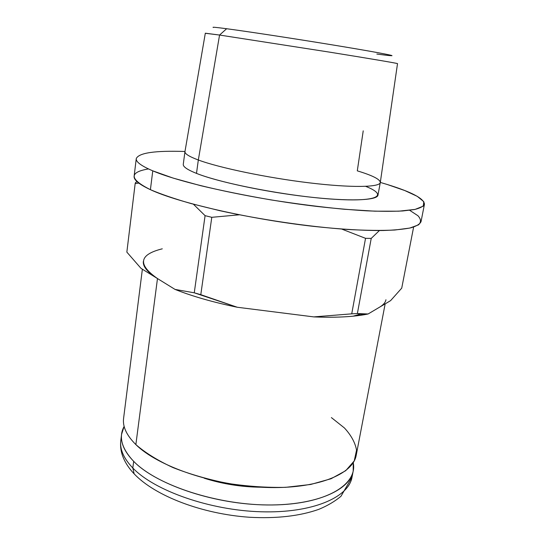 <?xml version="1.0" encoding="UTF-8"?>
<svg xmlns="http://www.w3.org/2000/svg" width="545" height="545" viewBox="0 0 545 545"><rect width="100%" height="100%" fill="white"/><g stroke="black" fill="none" stroke-linecap="round" stroke-linejoin="round"><path stroke-width="0.82" d="M387.216 184.483L404.717 190.525L417.259 196.343L423.785 201.65L423.315 206.119L415.106 209.403L398.851 211.181L374.844 211.181L344.195 209.253C320.998 207.018 296.664 203.912 271.172 199.94C245.904 195.573 222.442 190.832 200.792 185.709L173.112 178.086L152.77 170.844C180.736 182.902 252.192 198.802 316.904 206.432C334.855 208.442 351.436 209.907 366.662 210.826C380.826 211.412 392.877 211.453 402.83 210.956L414.493 209.532C420.1 208.149 423.417 206.391 424.446 204.266C424.16 198.625 411.754 192.031 387.216 184.483L380.308 182.418L387.216 184.483M196.493 173.392L198.326 159.998C219.09 167.751 266.757 177.731 309.056 182.82C351.43 187.95 379.824 187.351 380.294 182.527L377.971 195.151C377.399 200.499 349.004 201.657 306.753 196.718C264.577 191.826 217.121 181.614 196.493 173.392C187.351 169.733 182.943 166.709 183.27 164.311L184.959 151.592C184.66 153.745 189.115 156.544 198.326 159.998L196.493 173.392C221.699 183.604 288.359 196.35 333.302 199.197C378.455 202.161 388.687 195.396 365.709 186.363M380.294 182.527C380.233 179.373 372.569 175.483 357.295 170.851L363.222 130.841M397.516 63.636L380.308 182.425C380.172 187.316 351.954 187.984 309.492 182.875C267.104 177.799 219.158 167.778 198.326 159.998L219.56 35.044L329.677 52.15C371.131 58.819 398.102 63.418 397.516 63.636C398.518 63.493 371.779 58.928 330.216 52.238L219.56 35.044L198.326 159.998C188.972 156.49 184.523 153.656 184.98 151.49C155.005 150.475 138.764 152.852 136.257 158.622C135.78 161.845 141.284 165.918 152.77 170.844L150.406 189.674C129.465 179.182 128.811 172.268 148.451 168.93M184.98 151.49L205.322 33.197L219.56 35.044L205.703 33.327M213.333 27.482C211.787 26.937 216.229 27.352 226.638 28.728L219.56 35.044L226.638 28.728C247.335 31.467 293.803 38.559 332.804 44.956C371.908 51.373 395.268 55.713 391.664 55.726M376.84 54.044C401.447 57.382 395.616 55.556 355.115 48.675C314.86 41.822 251.606 32.019 226.638 28.728M132.817 467.998C154.392 490.636 209.614 510.304 260.987 511.775C312.428 513.356 348.718 497.353 352.022 477.175C348.718 497.353 312.428 513.356 260.987 511.775C209.614 510.304 154.392 490.636 132.817 467.998L133.682 461.343C155.332 483.735 210.69 503.273 262.145 504.847C313.675 506.53 349.972 490.827 353.215 470.921L353.228 462.664C357.847 484.478 326.169 504.377 272.425 504.97C218.783 505.726 156.742 485.377 133.682 461.343L132.817 467.998C123.674 458.399 119.668 449.25 120.799 440.551L121.426 437.41L120.799 440.551C119.668 449.25 123.674 458.399 132.817 467.998L134.165 473.864L132.817 467.998M135.255 474.988L134.165 473.864L135.255 474.988M124.137 426.374L121.596 434.236C120.472 442.812 124.505 451.846 133.682 461.343C121.624 448.562 118.442 436.906 124.137 426.374M204.307 478.251C222.748 484.042 241.626 487.032 260.953 487.223C241.626 487.032 222.748 484.042 204.307 478.251M331.394 417.593L344.44 427.975C351.164 435.278 355.197 442.669 356.546 450.15L354.223 460.92L345.734 470.676L331.06 478.742L310.664 484.471L285.539 487.339C266.9 487.721 247.6 486.406 227.633 483.388C207.931 479.43 189.701 474.157 172.956 467.569C157.628 460.436 145.27 452.779 135.862 444.597L157.478 278.556L141.019 268.372L126.849 252.117L135.174 183.522L138.798 183.12L135.174 183.522L126.849 252.117L141.019 268.372L157.478 278.556L135.862 444.597C126.604 435.373 122.509 426.626 123.592 418.356L142.374 269.21M379.742 307.073L368.1 313.981C354.536 316.815 336.435 317.79 313.777 316.897L351.729 313.845L357.377 313.545L360.477 314.104L368.1 313.981L390.595 300.642L401.726 288.142L390.595 300.642L379.742 307.073C383.373 304.887 385.444 302.448 385.949 299.75M385.158 303.865L356.226 455.198C353.112 474.395 316.809 489.356 265.068 487.414C213.402 485.581 157.709 466.35 135.862 444.597M143.362 261.328C142.674 266.41 147.382 272.153 157.478 278.556L175.027 289.409C192.167 296.255 212.918 302.203 237.273 307.251L200.792 294.675L211.787 217.312L239.316 214.805L211.787 217.312L205.084 215.663L211.787 217.312L200.792 294.675L194.258 292.808L175.027 289.409L194.258 292.808L205.084 215.663L193.414 204.212L205.084 215.663L194.258 292.808L237.273 307.251L313.777 316.897L351.729 313.845L365.538 238.328L341.654 229.043L365.538 238.328L371.227 238.397L379.395 230.555L371.227 238.397L357.377 313.545L351.729 313.845L365.538 238.328L371.227 238.397L357.377 313.545L368.1 313.981L353.078 316.189C341.804 317.279 328.703 317.517 313.777 316.897L237.273 307.251C212.918 302.203 192.167 296.255 175.027 289.409L157.478 278.556C137.408 264.502 139.002 254.597 162.281 248.82M137.061 181.669L135.61 182.48L135.174 183.522L135.61 182.48L137.061 181.669M409.663 210.302L417.92 215.718C421.101 219.145 421.299 222.19 418.519 224.853L409.806 228.062L394.798 230.024C381.759 230.664 365.968 230.474 347.424 229.452C308.504 226.72 260.449 219.669 219.451 210.608L191.241 203.619C174.591 198.83 160.979 194.184 150.406 189.674L152.77 170.844M424.446 204.266L421.033 221.645C419.943 224.07 416.584 226.121 410.95 227.796C403.968 229.22 394.716 230.126 383.196 230.515C364.06 230.678 340.843 229.302 313.538 226.373C249.106 219.131 178.12 202.699 150.406 189.674C139.03 184.346 133.607 179.857 134.131 176.205L136.257 158.622M401.726 288.142L413.621 227.054L401.726 288.142M353.215 470.921L352.022 477.175L340.979 496.263C334.923 501.359 327.518 505.726 318.771 509.364C299.634 516.101 276.506 518.731 249.378 517.253C202.447 514.01 155.264 496.188 134.165 473.864C128.252 467.624 124.233 461.131 122.094 454.38C120.677 449.714 120.247 445.102 120.799 440.551L121.596 434.236M360.402 314.09L353.078 316.189"/></g></svg>
